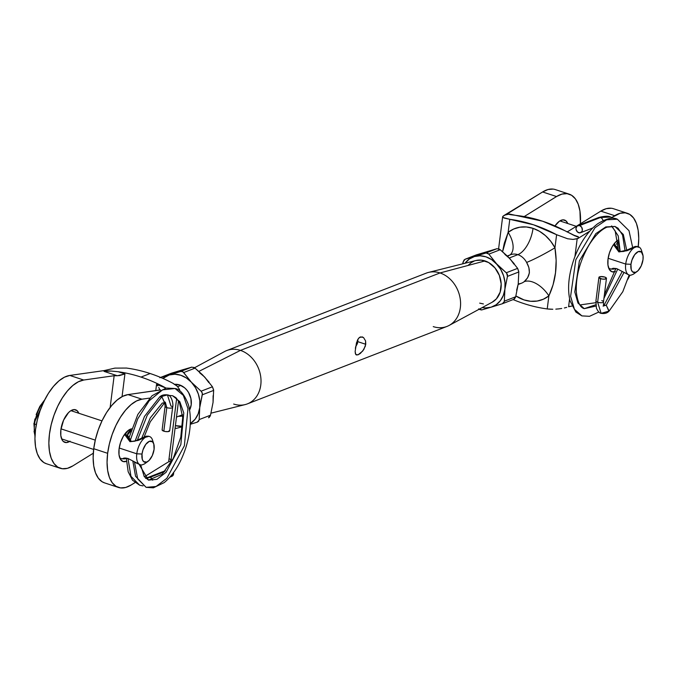 <?xml version="1.0" encoding="UTF-8"?>
<svg xmlns="http://www.w3.org/2000/svg" width="677" height="677" viewBox="0 0 677 677"><rect width="100%" height="100%" fill="white"/><g stroke="black" fill="none" stroke-linecap="round" stroke-linejoin="round"><path stroke-width="1.02" d="M363.473 337.451L365.605 340.946L365.385 346.065L362.77 350.991L358.082 354.807L355.806 354.553L355.137 351.541L356.466 342.867L358.463 338.449L360.342 336.918L363.473 337.451L365.605 340.946L365.766 344.288L357.854 341.69L357.837 339.414M362.381 336.875L359.352 337.51L357.684 339.693L355.366 348.325M211.029 413.156L245.167 404.584A28.586 23.187 -111.2 0 0 260.899 378.333A28.586 23.187 -111.2 0 0 240.445 350.39L198.869 371.402L240.445 350.39A28.586 23.187 68.8 0 1 260.747 376.92A28.586 23.187 68.8 0 1 247.401 403.873L446.972 326.432A28.586 23.187 -111.2 0 0 460.309 299.471A28.586 23.187 -111.2 0 0 440.016 272.949L485.028 260.924A22.493 18.245 -111.2 0 0 475.982 260.501L428.516 272.416A28.586 23.187 68.8 0 1 440.016 272.949A28.586 23.187 -111.2 0 0 426.282 273.127L226.719 350.568A28.586 23.187 68.8 0 1 240.445 350.39L440.016 272.949L240.445 350.39A28.586 23.187 -111.2 0 0 224.586 351.549L194.519 367.763M357.837 339.405L357.448 343.493L355.552 347.03M247.401 403.873A28.586 23.187 68.8 0 1 233.667 404.051M449.096 325.451L492.171 302.221A22.493 18.245 -111.2 0 0 500.828 280.684A22.493 18.245 -111.2 0 0 485.028 260.924L440.016 272.949A28.586 23.187 68.8 0 1 460.098 298.066A28.586 23.187 68.8 0 1 449.096 325.451A28.586 23.187 68.8 0 1 433.238 326.61M492.094 302.264L496.393 298.862L500.142 292.176L501.183 283.934L499.355 275.412L494.946 267.897L488.616 262.532L481.33 260.129L475.889 260.527M474.205 261.068L471.048 262.761L468.323 265.198M479.688 303.135L483.386 303.931M355.704 346.827L357.854 341.69L365.766 344.288L363.845 349.476L360.367 353.411L358.082 354.807L356.373 354.96L355.425 353.834L355.137 351.498M357.278 340.565A15.249 12.364 -111.2 0 0 357.913 341.013A15.249 12.364 68.8 0 1 357.278 340.565M510.128 254.907A22.874 12.981 51.7 0 0 508.139 232.355A38.124 30.914 68.8 0 1 533.027 228.352A22.874 11.128 -71.8 0 1 517.846 254.654A15.249 12.364 -111.2 0 0 510.543 254.738A15.249 12.364 -111.2 0 0 507.885 256.253M518.159 284.492L521.552 283.181A15.249 12.364 -111.2 0 0 524.184 281.666L527.578 277.849L529.406 272.848L528.872 267.525L526.613 262.422A15.249 12.364 -111.2 0 0 517.846 254.654L509.248 257.988L517.846 254.654A15.249 12.364 -111.2 0 0 510.517 254.747L507.285 255.999M554.979 225.94A17.153 8.344 -71.8 0 1 564.533 220.05A17.153 8.344 -71.8 0 1 567.775 223.52L566.057 220.939L562.985 219.847L559.337 221.261L554.979 225.94M615.004 271.714A17.153 8.344 -71.8 0 1 612.008 271.79A17.153 8.344 -71.8 0 1 608.014 259.13A17.153 8.344 -71.8 0 1 617.923 240.166L615.672 242.019L612.194 246.682L609.503 252.69L608.014 259.13L607.946 265.012L609.317 269.446L611.915 271.765L615.334 271.595M627.401 213.306L613.48 208.728A46.231 22.502 108.2 0 0 600.812 211.122L614.724 215.701A46.231 22.502 -71.8 0 1 627.401 213.306A46.231 22.502 -71.8 0 1 638.242 246.724M549.919 309.186L547.228 308.94A167.998 136.255 68.8 0 1 523.541 303.474A167.998 136.255 68.8 0 1 513.124 299.581A167.998 136.255 -111.2 0 0 523.541 303.474A167.998 136.255 -111.2 0 0 547.228 308.94L548.878 295.883L543.343 299.226L537.174 301.045L530.624 301.273L523.99 299.894L515.891 295.942A38.124 30.914 68.8 0 0 548.878 295.883L547.228 308.94L552.813 309.254L549.919 309.186M555.809 309.144L558.813 308.881L555.809 309.144M561.707 308.475L558.813 308.881L561.707 308.475M566.7 307.375L564.364 307.967L566.7 307.375M569.425 306.427L568.587 306.749L569.585 298.895L568.587 306.749L571.87 306.08L569.425 306.427M518.235 283.858A15.249 12.364 -111.2 0 0 521.341 283.257A15.249 12.364 -111.2 0 0 524.184 281.666A22.874 12.981 -128.3 0 1 548.878 295.883C555.707 281.2 557.73 265.164 554.954 247.765A22.874 1.997 -28.2 0 1 526.613 262.422A15.249 12.364 -111.2 0 0 517.846 254.654A22.874 11.128 108.2 0 0 533.027 228.352A38.124 30.914 68.8 0 1 554.954 247.765L556.155 260.4L555.495 272.797L553.075 284.78L548.878 295.883A22.874 12.981 51.7 0 0 524.184 281.666C530.133 276.385 530.946 269.971 526.613 262.422A22.874 1.997 151.8 0 0 554.954 247.765L556.604 234.716L567.656 238.769L573.013 239.413L577.176 238.778L574.934 256.515L577.176 238.778L578.006 238.456L578.353 236.705L573.004 234.944L578.353 236.705L576.906 236.662L564.804 230.662L542.624 221.218L509.468 214.034L505.888 214.719L542.607 191.963L556.528 196.542L524.21 216.572L556.528 196.542A46.231 22.502 -71.8 0 1 569.196 194.147A46.231 22.502 -71.8 0 1 580.392 223.774L579.952 211.114L578.2 204.209L575.382 198.843L571.608 195.281L567.072 193.673L561.961 194.104L556.528 196.542L542.607 191.963L503.68 215.684L502.647 216.919L503.984 218.019L509.789 219.306L508.139 232.355L513.674 229.021L519.843 227.193L526.393 226.973L533.027 228.352L539.467 231.272L545.442 235.621L550.68 241.198L554.954 247.765L556.604 234.716L533.476 224.772L509.789 219.306A167.998 136.255 68.8 0 1 556.604 234.716L567.656 238.769L573.013 239.413L578.006 238.456L589.65 231.246L578.006 238.456L578.353 236.705L574.942 235.875L564.804 230.662A167.998 136.255 -111.2 0 0 519.928 215.895L513.361 215.041C509.451 214.592 508.148 214.254 509.468 214.034L505.059 215.041L502.867 216.318L503.028 217.495L502.867 216.318M511.99 214.863L509.468 214.034L511.99 214.863M569.196 194.147L555.284 189.568A46.231 22.502 108.2 0 0 542.607 191.963L548.048 189.518L553.151 189.095M611.356 208.254L606.245 208.677L600.812 211.122L568.384 231.221L600.812 211.122L614.724 215.701L611.89 217.461L620.166 213.263L625.269 212.832L629.813 214.44L633.579 218.002L636.405 223.359L638.157 230.273L638.749 238.422L638.157 247.435M629.932 275.2L627.841 279.305A46.231 22.502 -71.8 0 0 629.932 275.2M595.785 302.704L579.91 304.946L595.785 302.704M568.384 231.221L566.911 231.881L568.384 231.221M510.289 254.764A22.874 12.981 -128.3 0 0 508.139 232.355L502.579 251.709L504.272 243.331L508.139 232.355L509.789 219.306L503.028 217.495M628.798 274.887L616.781 268.676L629.17 275.04A14.869 7.235 -71.8 0 1 625.709 264.064L630.956 264.292A11.052 5.382 -71.8 0 1 636.456 252.733A11.052 5.382 -71.8 0 1 642.701 254.171A11.052 5.382 -71.8 0 1 643.006 259.613L643.057 255.821L641.424 252.03L638.293 251.582L634.721 254.628L631.912 260.146L630.956 264.292L631.243 269.666L632.546 271.883L635.669 272.332L638.081 270.648L641.263 265.773L643.006 259.613A11.052 5.382 -71.8 0 1 636.955 271.612A11.052 5.382 -71.8 0 1 630.956 264.292L625.709 264.064A14.869 7.235 -71.8 0 1 634.434 247.537A14.869 7.235 108.2 0 0 625.709 264.064L608.132 258.275L625.709 264.064A14.869 7.235 108.2 0 0 630.947 275.167A14.869 7.235 -71.8 0 1 629.17 275.04M633.198 274.295L630.947 275.167L633.198 274.295A14.869 7.235 108.2 0 0 633.79 273.906L636.955 271.612M614.377 243.466L618.896 251.937L620.166 251.641L618.118 241.579L616.442 244.219M642.701 254.171L641.508 250.448A14.869 7.235 108.2 0 0 636.693 246.665L627.004 250.718L618.896 251.937L614.386 245.861L614.335 243.517M615.655 268.388L614.699 268.803L613.675 268.583L614.225 268.253M613.675 268.583L613.489 269.133L611.204 269.107L612.82 268.397L616.781 268.676L611.128 269.099L608.767 268.32M616.493 246.25L617.602 249.39L620.166 251.641L618.896 251.937L630.465 249.271M636.905 246.877L636.693 246.665A14.869 7.235 -71.8 0 1 638.47 246.792A14.869 7.235 -71.8 0 1 641.982 252.673M634.434 247.537L637.455 246.479L635.17 246.445L623.839 251.438L620.166 251.641M615.681 268.388L613.489 269.133M577.803 225.602L598.595 217.537A3.808 3.089 -111.2 0 1 600.423 217.512L610.722 217.029L600.423 217.512A3.808 3.089 -111.2 0 1 603.038 220.567A3.808 3.089 -111.2 0 0 600.423 217.512L579.639 225.585A3.808 3.089 68.8 0 1 582.338 229.114A3.808 3.089 68.8 0 1 580.561 232.71A3.808 3.089 68.8 0 1 578.733 232.736A3.808 3.089 68.8 0 1 576.025 229.198A3.808 3.089 68.8 0 1 577.803 225.602A3.808 3.089 68.8 0 1 579.639 225.585L600.423 217.512A3.808 3.089 -111.2 0 0 598.434 217.605M595.921 300.96L596.412 308.17C598.036 311.538 599.61 313.265 601.125 313.333L597.63 302.221L601.125 313.333L609.105 311.09L606.253 305.183L623.923 272.636L606.253 305.183L603.063 306.063M598.9 277.392L595.929 300.935A3.808 1.236 7.2 0 0 597.63 302.221L600.601 278.679A3.808 1.236 -172.8 0 1 598.9 277.392A3.808 1.236 -172.8 0 1 600.956 276.571A3.808 1.236 -172.8 0 1 604.764 277.062A3.808 1.236 -172.8 0 1 606.465 278.349A3.808 1.236 -172.8 0 1 604.409 279.178A3.808 1.236 -172.8 0 1 600.601 278.679L597.63 302.221A3.808 1.236 -172.8 0 1 595.955 300.833M611.746 226.016L618.211 235.875L620.2 251.649L618.211 235.875L611.746 226.016M617.746 269.048L603.926 298.422L617.746 269.048M595.785 304.752L584.276 308.653L595.929 306.08L584.276 308.653L577.98 303.059L574.79 291.999L579.368 260.873L595.811 233.658L605.771 226.93L614.97 226.457L623.322 234.496L626.733 250.27L623.322 234.496L614.97 226.457L618.067 228.225L622.578 235.071L625.083 250.972M601.125 313.333C604.569 313.883 607.167 313.189 608.911 311.259L606.253 305.183L603.825 305.589M632.623 247.359L629.001 230.696L617.348 219.213L606.609 219.805L594.998 227.717L575.839 259.714L570.609 296.298L574.426 309.304L581.89 315.888L574.426 309.304L570.609 296.298L575.839 259.714L594.998 227.717L606.609 219.805L617.348 219.213C612.77 216.953 606.194 218.485 597.622 223.808C587.797 231.382 580.028 242.857 574.299 258.216C568.629 274.337 567.199 288.52 570.017 300.766L575.865 312.055L581.89 315.888L589.498 316.311L598.84 312.021M601.785 300.613A3.808 1.236 -172.8 0 1 603.461 302.001A3.808 1.236 -172.8 0 1 597.63 302.221A3.808 1.236 7.2 0 0 601.438 302.721A3.808 1.236 7.2 0 0 603.486 301.891L606.465 278.349M604.764 277.062L606.389 278.035L604.806 279.144L601.971 279.017L598.976 277.705L600.558 276.605L604.764 277.062M579.639 225.585L577.269 225.89L576.017 228.115L576.085 229.562L577.557 232.067L579.977 232.863L581.932 231.492L582.347 230.197L581.738 227.362L579.639 225.585M518.81 271.976L518.218 283.993L515.679 296.763L504.323 301.172L504.915 289.155L507.454 276.385L518.81 271.976L517.626 268.363L506.261 272.772L491.561 259.57L485.934 256.828L480.103 255.796L474.442 256.541L469.356 259.012L465.014 263.251A26.682 21.639 68.8 0 1 474.442 256.541L465.141 259.232L476.506 254.823L497.045 248.679L485.688 253.088L474.442 256.541L465.141 259.232L476.506 254.823L497.045 248.679L485.688 253.088L474.442 256.541A26.682 21.639 68.8 0 1 496.588 263.827L488.853 254.129L500.21 249.72L509.891 258.665L517.626 268.363L506.261 272.772L496.588 263.827A26.682 21.639 68.8 0 1 504.915 289.155L507.454 276.385L518.81 271.976L518.218 283.993L515.679 296.763L504.323 301.172L504.915 289.155A26.682 21.639 68.8 0 1 491.104 307.197L502.351 303.753L504.297 301.612M463.17 261.813L462.662 263.844L463.965 260.103L465.141 259.232L463.17 261.813M502.783 303.584L513.868 299.285L502.351 303.753L491.104 307.197A26.682 21.639 68.8 0 1 482.219 307.586L485.451 307.942L491.104 307.197L496.199 304.726L500.371 300.698L503.341 295.392L504.915 289.155L504.983 282.427L503.536 275.657L500.667 269.319L488.853 254.129L486.145 252.978M481.804 309.897L491.104 307.197L481.804 309.897L478.639 308.856M479.604 309.499L481.465 309.956M506.261 272.772L507.403 274.405L507.454 276.385L506.641 273.119M514.706 298.692L514.029 299.217M513.708 299.344L515.679 296.763L515.282 297.838M517.626 268.363L518.785 271.528M485.688 253.088L487.474 253.08L488.853 254.129L500.21 249.72L507.615 256.321L514.207 263.7M498.839 248.891L499.804 249.415M516.644 290.23L518.227 283.985M513.97 264.157L509.891 258.665L504.864 254.408M487.745 251.379L482.659 253.85M500.21 249.72L497.045 248.679M476.506 254.823L476.066 254.992M476.278 254.899L465.141 259.232M504.323 301.172L503.815 302.771L502.351 303.753M177.67 386.66L180.869 385.425L177.67 386.66M69.536 441.506A17.153 8.344 -71.8 0 1 64.865 442.377A17.153 8.344 -71.8 0 1 60.879 429.709L63.587 420.155L68.529 412.598L70.4 410.998L74.055 409.585L77.119 410.677L78.837 413.258A17.153 8.344 -71.8 0 0 75.596 409.788A17.153 8.344 -71.8 0 0 60.879 429.709L60.812 435.599L62.182 440.033L63.342 441.48L66.414 442.58L70.061 441.159M126.379 461.342A17.153 8.344 -71.8 0 1 123.07 461.536A17.153 8.344 -71.8 0 1 119.076 448.868L119.017 454.749L120.379 459.192L122.977 461.502L126.404 461.333M159.611 389.664L159.374 388.793L159.611 389.664L160.525 389.96L128.004 394.598A46.231 22.502 108.2 0 0 93.731 448.724A46.231 22.502 108.2 0 0 104.486 482.853L118.399 487.432A46.231 22.502 -71.8 0 1 107.643 453.311L93.731 448.724L107.643 453.311L109.386 443.85L112.213 434.38L115.979 425.325L120.514 417.108L125.617 410.093L131.059 404.618L136.576 400.928L141.925 399.185L149.592 398.101L141.925 399.185L128.004 394.598L141.925 399.185A46.231 22.502 -71.8 0 0 107.643 453.311L107.059 462.315L107.651 470.464L109.403 477.378L112.221 482.735L115.995 486.306L120.531 487.905L125.643 487.482L131.076 485.037A46.231 22.502 -71.8 0 1 118.399 487.432M60.202 468.272A46.231 22.502 -71.8 0 0 72.871 465.878L93.291 453.226L72.871 465.878L67.438 468.323L62.335 468.746L57.79 467.147L54.025 463.584L51.198 458.219L49.446 451.305L48.854 443.156L49.446 434.152L51.19 424.691L54.008 415.221L57.773 406.166L62.309 397.949L67.412 390.942L72.854 385.458L78.371 381.769L83.72 380.025L114.151 375.727L110.148 407.436L114.151 375.727L119.338 375.617L124.923 373.932L118.297 371.749L124.923 373.932L122.055 396.654L124.923 373.932L117.349 375.752L104.038 371.368L104.266 370.573L114.887 368.119L126.455 368.06A167.998 136.255 68.8 0 1 150.15 373.526A167.998 136.255 68.8 0 1 173.27 383.47L177.34 386.339L179.507 389.402L177.34 386.339L173.27 383.47A167.998 136.255 -111.2 0 0 150.15 373.526L141.002 377.081A167.998 136.255 68.8 0 1 163.182 386.525L166.009 388.082L156.556 384.341L155.752 390.68L156.556 384.341L163.182 386.525A167.998 136.255 68.8 0 0 141.002 377.081L150.15 373.526A167.998 136.255 -111.2 0 0 126.455 368.06L114.887 368.119L104.266 370.573L104.038 371.368L117.349 375.752L114.151 375.727L83.72 380.025L69.799 375.447A46.231 22.502 108.2 0 0 37.819 417.963A46.231 22.502 108.2 0 0 46.281 463.694L60.202 468.272A46.231 22.502 -71.8 0 1 51.731 422.541A46.231 22.502 -71.8 0 1 83.72 380.025L69.799 375.447L104.266 370.573L69.799 375.447L64.45 377.182L58.933 380.88L53.5 386.355L48.397 393.362L43.853 401.588L40.087 410.634L37.269 420.112L35.526 429.565L34.942 438.578L35.534 446.727L37.277 453.641L40.104 458.998L43.87 462.56L46.4 463.737M179.507 389.402L179.777 390.849M118.297 371.749A167.998 136.255 68.8 0 1 141.002 377.081A167.998 136.255 68.8 0 0 118.297 371.749L111.333 371.064L118.297 371.749M107.601 370.979L111.333 371.064L104.038 371.368L107.601 370.979M167.794 462.281L144.396 476.786L167.794 462.281M134.943 482.642L131.076 485.037L134.943 482.642M168.607 395.41L169.191 395.334L168.607 395.41M176.663 398.389L168.624 461.959L170.824 460.682L168.624 461.959L176.663 398.389M132.252 428.744L128.605 430.157L123.256 436.42L120.574 442.436L119.076 448.868A17.153 8.344 -71.8 0 1 131.516 428.837M169.699 458.981L170.655 459.505M104.605 482.896L102.075 481.719L98.309 478.157L95.482 472.791L93.731 465.886L93.138 457.737L93.731 448.724L95.474 439.271L98.292 429.793L102.058 420.739L106.594 412.521L111.697 405.515L117.138 400.039L122.655 396.341L128.004 394.598L159.315 390.054M157.775 385.898L156.556 384.341L157.775 385.898M159.374 388.793L158.731 387.43L159.374 388.793M147.967 436.614L145.504 437.274A14.869 7.235 108.2 0 0 136.779 453.802L119.203 448.013L136.779 453.802A14.869 7.235 108.2 0 0 142.009 464.904A14.869 7.235 -71.8 0 1 140.232 464.777A14.869 7.235 -71.8 0 1 136.779 453.802L142.018 454.039A11.052 5.382 -71.8 0 1 147.518 442.47A11.052 5.382 -71.8 0 1 153.764 443.909A11.052 5.382 -71.8 0 1 154.077 449.359L153.789 443.985L152.486 441.768L149.355 441.319L145.783 444.366L142.974 449.883L142.018 454.039L142.305 459.404L143.609 461.621L146.731 462.069L149.143 460.385L152.333 455.511L154.077 449.359A11.052 5.382 -71.8 0 1 148.026 461.35A11.052 5.382 -71.8 0 1 142.018 454.039L136.779 453.802A14.869 7.235 -71.8 0 1 145.504 437.274L148.517 436.216L146.232 436.183L134.909 441.176L129.976 441.683L138.049 440.456M124.737 458.329L126.269 458.329L124.551 458.871L125.338 457.974M119.829 458.058L122.19 458.837L127.843 458.414L123.891 458.117L122.292 458.828L124.56 458.871M34.146 423.294A1.523 0.491 7.2 0 0 33.892 423.531A1.523 0.491 7.2 0 0 34.578 424.039A24.778 12.059 -71.8 0 1 44.183 400.911A24.778 12.059 108.2 0 0 34.578 424.039L36.304 424.606L34.578 424.039A1.523 0.491 -172.8 0 1 33.892 423.531A1.523 0.491 -172.8 0 1 34.146 423.294L34.925 418.945M144.26 464.033L142.009 464.904L144.26 464.033A14.869 7.235 108.2 0 0 144.853 463.643L148.026 461.35M127.504 433.957L129.205 431.308L130.72 431.19M127.564 435.988L128.664 439.128L131.228 441.379L127.454 434.972L130.729 431.173M34.578 424.039A24.778 12.059 108.2 0 0 35.018 435.345M95.271 440.135L60.998 428.854L95.271 440.135M127.843 458.414L140.232 464.777M34.747 434.592L34.053 431.274M36.16 414.569L39.808 406.428L44.521 400.099M128.596 430.166L130.974 430.437L128.579 430.174M145.504 437.274L138.066 440.448L129.976 441.683L125.448 435.607L125.406 433.255M153.764 443.909L152.57 440.185A14.869 7.235 108.2 0 0 147.755 436.403A14.869 7.235 -71.8 0 1 149.532 436.53A14.869 7.235 -71.8 0 1 153.044 442.411M131.236 441.379L129.976 441.683L125.44 433.204M139.851 464.625L135.18 462.493M148.246 477.344A3.808 3.089 68.8 0 1 150.082 477.319A3.808 3.089 68.8 0 1 152.655 480.205A3.808 3.089 68.8 0 0 150.082 477.319L145.767 478.402L150.082 477.319L164.57 471.7L150.082 477.319A3.808 3.089 68.8 0 0 147.984 477.463M169.986 477.09L171.797 476.388A3.808 3.089 -111.2 0 0 173.549 472.622M135.112 441.108L144.472 416.448L159.577 397.052L167.447 394.903C164.054 394.488 161.473 395.165 159.704 396.942L167.447 394.903L170.951 406.014A3.808 1.236 -172.8 0 1 172.652 407.3A3.808 1.236 -172.8 0 1 170.596 408.121A3.808 1.236 -172.8 0 1 166.796 407.63L165.323 402.256L166.796 407.63L163.817 431.173A3.808 1.236 7.2 0 0 167.625 431.664A3.808 1.236 7.2 0 0 169.682 430.843L172.652 407.3M165.12 406.234A3.808 1.236 7.2 0 0 166.796 407.63A3.808 1.236 -172.8 0 1 165.086 406.344L162.116 429.887A3.808 1.236 7.2 0 0 163.817 431.173L166.796 407.63A3.808 1.236 7.2 0 0 172.627 407.41M168.565 395.385L172.66 395.757L175.885 397.636L179.439 402.493L182.714 417.506L180.759 437.24L173.227 458.456L162.218 474.213L148.508 480.103L156.895 479.358L166.034 472.368L180.844 444.611L183.789 412.945L179.777 401.622L172.66 395.757L179.777 401.622L183.789 412.945L180.844 444.611L166.034 472.368L156.895 479.358L148.508 480.103L139.132 464.414M141.772 438.036L150.294 417.878L162.319 403.052L164.519 402.849L165.061 402.146M164.519 402.849L161.896 396.747L147.281 415.196L137.329 440.219L147.281 415.196L161.896 396.747L164.646 402.747L150.269 421.779L144.15 436.885M132.827 461.037L135.552 476.261L146.13 487.347L137.71 478.927L134.503 462.086L137.71 478.927L146.13 487.347L156.048 486.492L166.847 478.3L184.372 445.771L187.969 408.646L183.332 395.376L175.047 388.513L162.548 389.85L149.228 400.742L137.676 418.953L130.128 440.786L137.676 418.953L149.228 400.742L162.548 389.85L175.047 388.513L166.077 388.065L152.08 395.723L137.846 414.451L128.571 438.95M127.961 458.456L130.966 476.329L139.665 485.223L130.966 476.329L127.961 458.456M162.175 429.709L162.768 430.707L165.188 431.511L168.023 431.638L169.605 430.53M173.515 472.428L173.168 475.161L171.213 476.532M189.425 410.321L191.21 404.77A16.392 13.295 68.8 0 1 189.602 409.991M178.356 416.253L182.621 415.881A16.392 13.295 68.8 0 1 178.576 416.27M177.492 372.274L182.578 369.803L171.332 373.247L160.576 377.427L171.332 373.247L191.879 367.103L180.522 371.512L159.975 377.656L169.275 374.965A26.682 21.639 68.8 0 1 191.413 382.251L183.679 372.553L195.044 368.144L204.716 377.089L212.451 386.787L201.094 391.196L191.413 382.251L182.951 371.825L180.979 371.402M201.094 391.196L202.228 392.838L202.288 394.809L213.644 390.409L212.451 386.787L201.094 391.196L191.413 382.251A26.682 21.639 68.8 0 1 199.749 407.579L202.288 394.809L213.644 390.409L213.052 402.417L210.513 415.187L199.156 419.596L199.749 407.579L202.389 393.642L201.467 391.543M213.644 390.409L213.052 402.417L210.513 415.187L199.156 419.596L198.649 421.196L197.185 422.177L190.262 424.318L197.185 422.177L199.131 420.036M197.608 422.008L197.185 422.177M176.638 428.321L182.443 426.654L176.638 428.321L175.081 428.202M182.578 369.803L191.879 367.103L180.522 371.512L182.308 371.504L183.679 372.553L195.044 368.144L202.448 374.753L209.041 382.124M193.673 367.315L194.629 367.839M212.451 386.787L213.619 389.952M209.531 417.117L208.855 417.641M208.541 417.768L210.513 415.187L210.115 416.262M199.698 372.832L204.716 377.089L208.804 382.581M213.12 395.69L213.052 402.426M180.522 371.512L169.275 374.965L162.895 378.426A26.682 21.639 68.8 0 1 169.275 374.965L174.928 374.22L180.767 375.253L186.395 377.994L191.413 382.251L195.501 387.743L198.361 394.09L199.808 400.852L199.749 407.579A26.682 21.639 68.8 0 1 190.296 423.641L195.196 419.131L198.175 413.816L199.749 407.579L199.156 419.596M182.477 426.29A26.682 21.639 68.8 0 1 175.411 425.63L182.477 426.298M175.428 428.304L176.299 428.38M174.717 384.316A16.392 13.295 68.8 0 1 191.21 404.77L190.914 398.541L188.595 392.584L186.776 389.994L184.609 387.794L179.549 384.908L174.192 384.367M195.044 368.144L191.879 367.103M171.332 373.247L170.9 373.416M498.602 248.797L502.647 216.775M559.862 220.922L576.279 226.321M638.47 246.792L637.514 246.479M613.447 268.27L612.812 268.405M592.705 227.997L580.621 232.693M611.483 226.033L615.207 231.035L618.507 250.566M615.901 268.439L604.366 294.96M622.188 271.57L603.909 305.505M613.954 218.485L610.722 217.029C608.547 215.861 604.586 216.005 598.84 217.452M609.105 311.09L622.806 291.685L629.145 275.031M614.97 226.457L606.964 227.159C601.049 229.689 595.21 235.41 589.455 244.329C580.045 260.332 575.67 276.25 576.339 292.083C577.54 302.086 580.189 307.612 584.276 308.653M603.512 306.089L603.495 301.874M175.428 384.781L176.638 384.316M171.036 460.242L178.533 400.86M176.485 417.083L182.528 414.739M124.466 458.016L123.883 458.143M34.967 436.623L33.901 423.523L45.147 398.998M61.624 438.899L93.638 449.435M148.585 436.216L149.532 436.53M130.974 430.428L129.129 429.819M101.99 420.882L70.924 410.66M165.086 406.361L164.672 401.901M145.496 478.131L148.381 477.293M126.269 458.05L128.173 471.742L132.523 480.213L139.665 485.223L143.025 485.891M140.681 464.887L144.201 476.498L148.508 480.103M175.047 388.513C180.057 389.199 184.525 394.64 188.451 404.821C191.684 417.294 190.821 431.562 185.845 447.615C180.674 463.296 173.456 474.966 164.189 482.625L153.357 487.829L146.13 487.347M167.447 394.903C171.239 394.818 173.735 403.594 172.652 407.275M148.314 477.319L165.433 470.676M159.814 377.715L171.112 373.332"/></g></svg>
